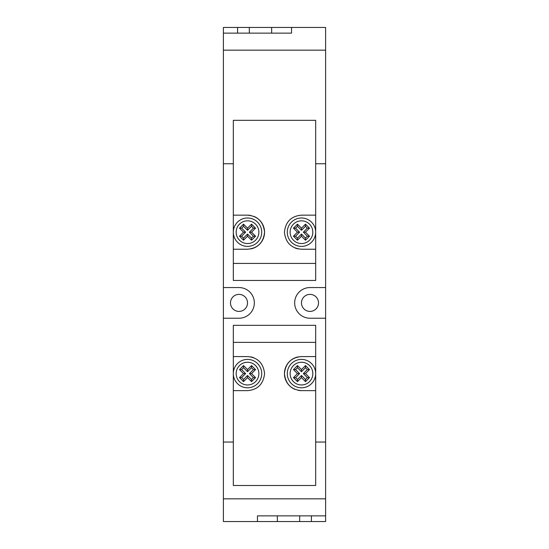 <?xml version="1.0" encoding="UTF-8"?>
<svg xmlns="http://www.w3.org/2000/svg" width="549" height="549" viewBox="0 0 549 549"><rect width="100%" height="100%" fill="white"/><g stroke="black" fill="none" stroke-linecap="round" stroke-linejoin="round"><path stroke-width="0.82" d="M309.993 294.381A8.516 8.516 0 0 0 301.476 302.897A8.516 8.516 0 0 0 309.993 311.413A8.516 8.516 0 0 0 318.516 302.897A8.516 8.516 0 0 0 309.993 294.381M239.007 294.381A8.516 8.516 0 0 0 230.484 302.897A8.516 8.516 0 0 0 239.007 311.413A8.516 8.516 0 0 0 247.524 302.897A8.516 8.516 0 0 0 239.007 294.381M299.679 515.868L299.679 521.55L257.46 521.55L257.46 515.868L325.612 515.868L325.612 163.753L315.675 163.753L325.612 163.753L325.612 50.165L223.388 50.165L223.388 163.753L233.325 163.753L223.388 163.753L223.388 318.228L239.007 318.228A15.331 15.331 0 0 0 254.338 302.897A15.331 15.331 0 0 0 239.007 287.559L223.388 287.559M257.46 521.55L223.388 521.55L223.388 498.835L325.612 498.835L223.388 498.835L223.388 442.041L233.325 442.041L223.388 442.041L223.388 318.228M325.612 442.041L315.675 442.041L325.612 442.041M325.612 287.559L309.993 287.559A15.331 15.331 0 0 0 294.662 302.897A15.331 15.331 0 0 0 309.993 318.228L325.612 318.228M311.413 515.868L311.413 521.55L299.679 521.55M311.413 521.55L325.612 521.55L325.612 515.868M277.341 521.55L277.341 515.868M237.587 33.132L237.587 27.45L271.659 27.45L271.659 33.132M291.54 33.132L223.388 33.132L223.388 50.165L325.612 50.165L325.612 27.45L291.54 27.45L291.54 33.132M237.587 27.45L223.388 27.45L223.388 33.132M249.321 33.132L249.321 27.45M271.659 27.45L291.54 27.45M247.524 359.403A14.199 14.199 0 0 1 261.722 373.601A14.199 14.199 0 0 1 247.524 387.8A14.199 14.199 0 0 1 233.325 373.601A14.199 14.199 0 0 1 247.524 359.403A14.199 14.199 0 0 0 233.325 373.601A14.199 14.199 0 0 0 247.524 387.8M301.476 359.403A14.199 14.199 0 0 1 315.675 373.601A14.199 14.199 0 0 1 301.476 387.8A14.199 14.199 0 0 1 287.278 373.601A14.199 14.199 0 0 1 301.476 359.403A14.199 14.199 0 0 0 287.278 373.601A14.199 14.199 0 0 0 301.476 387.8M233.325 373.601L233.325 390.641L247.524 390.641C257.756 389.735 263.438 384.053 264.563 373.601C263.424 363.143 257.742 357.461 247.524 356.569L233.325 356.569L233.325 373.601M253.926 357.818A17.04 17.04 0 0 0 250.776 356.877M233.325 390.641L233.325 485.488L315.675 485.488L315.675 342.37L233.325 342.37L233.325 356.569M298.21 356.884A17.04 17.04 0 0 0 295.067 389.392M298.231 390.332A17.04 17.04 0 0 0 301.476 390.641C291.258 389.742 285.576 384.067 284.437 373.622C285.555 363.164 291.231 357.474 301.476 356.569L315.675 356.569M233.325 342.37L233.325 325.331L315.675 325.331L315.675 342.37M315.675 390.641L301.476 390.641M299.582 373.601L295.568 377.623L297.462 379.51L297.462 381.637L301.476 377.623L301.476 375.495L305.491 379.51L307.385 377.623L303.371 373.601L307.385 369.587L305.491 367.7L305.491 365.572L301.476 369.587L297.462 365.572L293.447 369.587L297.462 373.601L299.582 373.601L295.568 369.587L297.462 367.7L297.462 365.572M297.462 381.637L293.447 377.623L297.462 373.601M305.491 379.51L305.491 381.637L309.506 377.623L305.491 373.601L309.506 369.587L305.491 365.572M305.491 381.637L301.476 377.623M243.509 379.51L243.509 381.637L247.524 377.623L247.524 375.495L243.509 379.51L241.615 377.623L245.629 373.601L241.615 369.587L243.509 367.7L243.509 365.572L239.494 369.587L243.509 373.601L245.629 373.601M243.509 381.637L239.494 377.623L243.509 373.601M247.524 375.495L251.538 379.51L251.538 381.637L255.553 377.623L251.538 373.601L255.553 369.587L251.538 365.572L247.524 369.587L243.509 365.572M251.538 381.637L247.524 377.623M301.476 369.587L301.476 371.714L305.491 367.7M301.476 371.714L297.462 367.7M297.462 379.51L301.476 375.495M295.568 369.587L293.447 369.587M305.491 373.601L303.371 373.601M307.385 377.623L309.506 377.623M295.568 377.623L293.447 377.623M307.385 369.587L309.506 369.587M251.538 379.51L253.432 377.623L249.418 373.601L253.432 369.587L251.538 367.7L251.538 365.572M247.524 369.587L247.524 371.714L251.538 367.7M247.524 371.714L243.509 367.7M241.615 369.587L239.494 369.587M251.538 373.601L249.418 373.601M253.432 377.623L255.553 377.623M241.615 377.623L239.494 377.623M253.432 369.587L255.553 369.587M301.476 246.384A14.199 14.199 0 0 1 287.278 232.186A14.199 14.199 0 0 1 301.476 217.994A14.199 14.199 0 0 1 315.675 232.186A14.199 14.199 0 0 1 301.476 246.384A14.199 14.199 0 0 0 315.675 232.186A14.199 14.199 0 0 0 301.476 217.994M247.524 246.384A14.199 14.199 0 0 1 233.325 232.186A14.199 14.199 0 0 1 247.524 217.994A14.199 14.199 0 0 1 261.722 232.186A14.199 14.199 0 0 1 247.524 246.384A14.199 14.199 0 0 0 261.722 232.186A14.199 14.199 0 0 0 247.524 217.994M315.675 232.186L315.675 215.153L301.476 215.153C291.245 216.059 285.562 221.741 284.437 232.193C285.576 242.651 291.258 248.333 301.476 249.225L315.675 249.225L315.675 232.186M295.074 247.976A17.04 17.04 0 0 0 298.224 248.917M315.675 215.153L315.675 120.306L233.325 120.306L233.325 263.424L315.675 263.424L315.675 249.225M250.79 248.91A17.04 17.04 0 0 0 253.933 216.402M250.769 215.462A17.04 17.04 0 0 0 247.524 215.153C257.742 216.052 263.424 221.727 264.563 232.172C263.445 242.631 257.769 248.32 247.524 249.225L233.325 249.225M315.675 263.424L315.675 280.464L233.325 280.464L233.325 263.424M233.325 215.153L247.524 215.153M249.418 232.186L253.432 228.171L251.538 226.284L251.538 224.157L247.524 228.171L247.524 230.299L243.509 226.284L241.615 228.171L245.629 232.186L241.615 236.207L243.509 238.094L243.509 240.222L247.524 236.207L251.538 240.222L255.553 236.207L251.538 232.186L249.418 232.186L253.432 236.207L251.538 238.094L251.538 240.222M251.538 224.157L255.553 228.171L251.538 232.186M243.509 226.284L243.509 224.157L239.494 228.171L243.509 232.186L239.494 236.207L243.509 240.222M243.509 224.157L247.524 228.171M305.491 226.284L305.491 224.157L301.476 228.171L301.476 230.299L305.491 226.284L307.385 228.171L303.371 232.186L307.385 236.207L305.491 238.094L305.491 240.222L309.506 236.207L305.491 232.186L303.371 232.186M305.491 224.157L309.506 228.171L305.491 232.186M301.476 230.299L297.462 226.284L297.462 224.157L293.447 228.171L297.462 232.186L293.447 236.207L297.462 240.222L301.476 236.207L305.491 240.222M297.462 224.157L301.476 228.171M247.524 236.207L247.524 234.08L243.509 238.094M247.524 234.08L251.538 238.094M251.538 226.284L247.524 230.299M253.432 236.207L255.553 236.207M243.509 232.186L245.629 232.186M241.615 228.171L239.494 228.171M253.432 228.171L255.553 228.171M241.615 236.207L239.494 236.207M297.462 226.284L295.568 228.171L299.582 232.186L295.568 236.207L297.462 238.094L297.462 240.222M301.476 236.207L301.476 234.08L297.462 238.094M301.476 234.08L305.491 238.094M307.385 236.207L309.506 236.207M297.462 232.186L299.582 232.186M295.568 228.171L293.447 228.171M307.385 228.171L309.506 228.171M295.568 236.207L293.447 236.207M247.524 384.966A11.357 11.357 0 0 0 258.881 373.601A11.357 11.357 0 0 0 247.524 362.244A11.357 11.357 0 0 0 236.166 373.601A11.357 11.357 0 0 0 247.524 384.966M301.476 384.966A11.357 11.357 0 0 0 312.834 373.601A11.357 11.357 0 0 0 301.476 362.244A11.357 11.357 0 0 0 290.119 373.601A11.357 11.357 0 0 0 301.476 384.966M301.476 220.828A11.357 11.357 0 0 0 290.119 232.186A11.357 11.357 0 0 0 301.476 243.55A11.357 11.357 0 0 0 312.834 232.186A11.357 11.357 0 0 0 301.476 220.828M247.524 220.828A11.357 11.357 0 0 0 236.166 232.186A11.357 11.357 0 0 0 247.524 243.55A11.357 11.357 0 0 0 258.881 232.186A11.357 11.357 0 0 0 247.524 220.828"/></g></svg>
